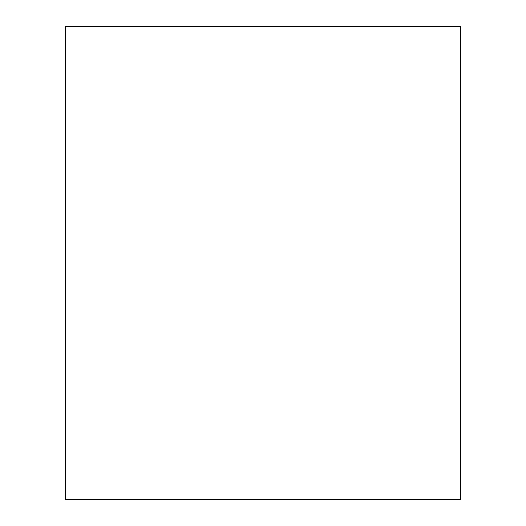 <?xml version="1.0" encoding="UTF-8"?>
<svg xmlns="http://www.w3.org/2000/svg" width="526" height="526" viewBox="0 0 526 526"><rect width="100%" height="100%" fill="white"/><g stroke="black" fill="none" stroke-linecap="round" stroke-linejoin="round"><path stroke-width="0.79" d="M65.75 26.3L65.75 499.7L460.25 499.7L460.25 26.3L65.75 26.3"/></g></svg>
